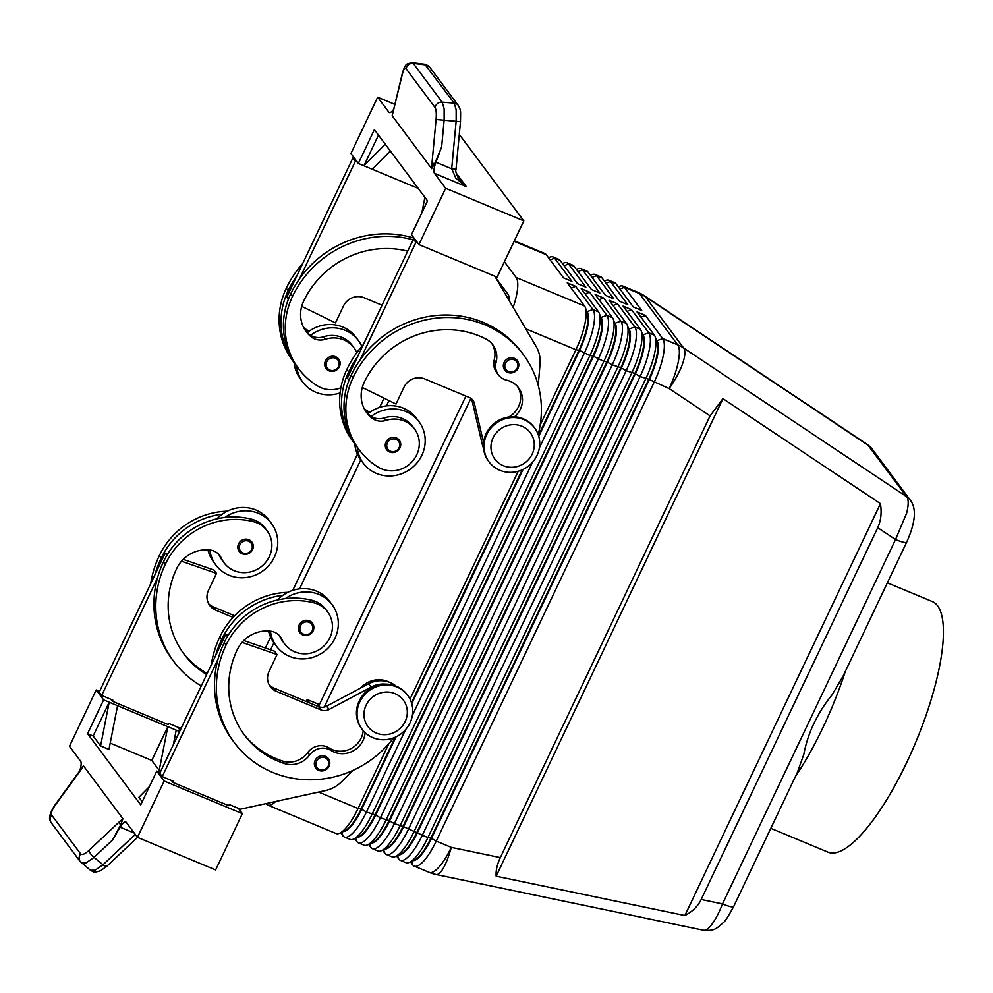 <?xml version="1.0" encoding="UTF-8"?>
<svg xmlns="http://www.w3.org/2000/svg" width="993" height="993" viewBox="0 0 993 993"><rect width="100%" height="100%" fill="white"/><g stroke="black" fill="none" stroke-linecap="round" stroke-linejoin="round"><path stroke-width="1.49" d="M329.006 766.385A7.894 7.46 -36.7 0 1 315.762 768.085A7.894 7.46 -36.7 0 1 315.104 760.452A7.894 7.46 -36.7 0 1 328.41 758.64A7.894 7.46 -36.7 0 1 329.055 766.273M270.456 631.151A34.718 32.806 143.3 0 0 276.451 646.195A34.718 32.806 143.3 0 0 289.571 656.385A34.718 32.806 143.3 0 0 330.284 645.624A34.718 32.806 143.3 0 0 332.096 604.65A34.718 32.806 143.3 0 0 318.976 594.459A34.718 32.806 143.3 0 0 285.339 598.63A74.661 70.553 -36.7 0 1 312.15 600.331A26.823 25.346 -36.7 0 1 325.778 609.379L327.628 611.862A26.823 25.346 -36.7 0 1 327.38 641.999A26.823 25.346 -36.7 0 1 298.26 652.997A26.823 25.346 -36.7 0 1 284.631 643.96A26.823 25.346 -36.7 0 1 281.987 639.467A15.776 14.907 143.3 0 0 280.436 636.836A15.776 14.907 143.3 0 0 270.419 631.151A31.565 29.827 143.3 0 0 237.228 649.757A88.377 83.511 143.3 0 0 244.576 735.217A88.377 83.511 143.3 0 0 284.494 763.555A22.094 20.878 143.3 0 0 309.642 754.99A15.776 14.907 -36.7 0 1 330.992 750.46A22.094 20.878 143.3 0 0 352.8 751.105A22.094 20.878 143.3 0 0 365.101 732.66M332.096 604.65L329.626 601.336A34.718 32.806 143.3 0 0 316.506 591.145A34.718 32.806 143.3 0 0 282.868 595.316A34.718 32.806 -36.7 0 0 277.481 599.995M268.532 630.989A34.718 32.806 143.3 0 0 273.981 642.881L276.451 646.195M284.631 643.96L282.769 641.466A26.823 25.346 -36.7 0 1 280.125 636.985A15.776 14.907 143.3 0 0 279.43 635.644M389.045 682.117A23.671 22.367 143.3 0 0 360.471 688.124M399.931 447.967A7.894 7.46 -36.7 0 1 386.674 449.68A7.894 7.46 -36.7 0 1 386.016 442.046A7.894 7.46 -36.7 0 1 399.546 440.544A7.894 7.46 -36.7 0 1 399.98 447.868M209.895 550.01A34.718 32.806 143.3 0 0 215.878 565.042A34.718 32.806 143.3 0 0 228.998 575.232A34.718 32.806 143.3 0 0 269.711 564.483A34.718 32.806 143.3 0 0 271.523 523.51L269.053 520.195A34.718 32.806 143.3 0 0 255.933 510.005A34.718 32.806 143.3 0 0 222.295 514.175A34.718 32.806 -36.7 0 0 216.921 518.842M271.523 523.51A34.718 32.806 143.3 0 0 258.403 513.319A34.718 32.806 143.3 0 0 224.766 517.49A74.661 70.553 -36.7 0 1 251.577 519.19A26.823 25.346 -36.7 0 1 265.205 528.226L267.055 530.709A26.823 25.346 143.3 0 0 253.426 521.673A74.661 70.553 143.3 0 0 165.483 563.95A101.001 95.44 143.3 0 0 173.887 661.623A101.001 95.44 143.3 0 0 201.256 685.927M206.656 674.57A88.377 83.511 -36.7 0 1 184.003 654.064A88.377 83.511 -36.7 0 1 176.655 568.604A31.565 29.827 -36.7 0 1 209.858 549.998A15.776 14.907 -36.7 0 1 219.863 555.683A15.776 14.907 -36.7 0 1 221.414 558.327A26.823 25.346 143.3 0 0 224.058 562.808A26.823 25.346 143.3 0 0 237.687 571.844A26.823 25.346 143.3 0 0 266.819 560.859A26.823 25.346 143.3 0 0 267.055 530.709M224.058 562.808L222.209 560.325A26.823 25.346 -36.7 0 1 219.565 555.844A15.776 14.907 143.3 0 0 218.87 554.491M339.358 366.827A7.894 7.46 -36.7 0 1 326.101 368.527A7.894 7.46 -36.7 0 1 325.456 360.893A7.894 7.46 -36.7 0 1 338.973 359.404A7.894 7.46 -36.7 0 1 339.407 366.715M797.242 772.666L733.666 906.547A15.776 2.52 -154.6 0 1 731.469 906.82A15.776 2.52 -154.6 0 1 722.507 903.915C718.758 913.461 714.861 920.734 710.777 925.724C707.922 929.113 705.489 930.615 703.503 930.255L436.126 874.523A37.883 9.52 101.8 0 0 442.344 869.769A37.883 9.52 101.8 0 0 451.281 847.377L436.25 841.108L654.102 382.33A37.883 10.824 -67.4 0 0 663.274 355.531A37.883 10.824 -67.4 0 0 662.728 338.613L645.413 315.426L640.969 317.201M701.195 899.472C697.856 906.336 692.406 911.698 684.86 915.546L496.165 876.211C495.718 870.7 497.108 864.493 500.335 857.604L710.069 415.893L722.941 398.627L880.443 503.637C881.858 512.723 880.952 520.742 877.738 527.68L701.195 899.472L722.507 903.915L895.525 539.534A15.776 2.52 25.4 0 0 904.486 542.439A15.776 2.52 25.4 0 0 906.696 542.166A15.776 2.52 25.4 0 0 906.721 542.054M871.941 448.774L867.534 444.566L906.77 496.785C908.732 499.665 908.657 505.214 906.547 513.431L895.525 539.534L877.738 527.68M514.362 240.815L544.772 253.5A37.883 10.824 112.6 0 1 546.224 254.68L563.54 277.866L571.906 281.354L554.603 258.168A37.883 10.824 -67.4 0 0 553.151 256.988A37.883 10.824 -67.4 0 0 549.501 257.336L548.546 257.783M553.151 256.988L558.724 259.322A37.883 10.824 112.6 0 1 560.189 260.501L577.492 283.688L585.87 287.176L568.567 263.989A37.883 10.824 -67.4 0 0 567.102 262.81A37.883 10.824 -67.4 0 0 563.465 263.157L562.51 263.604M567.102 262.81L572.688 265.143A37.883 10.824 112.6 0 1 574.153 266.323L591.456 289.509L599.834 292.997L582.531 269.811A37.883 10.824 -67.4 0 0 581.066 268.631A37.883 10.824 -67.4 0 0 577.429 268.979L576.461 269.426M581.066 268.631L586.652 270.952A37.883 10.824 112.6 0 1 588.104 272.144L605.42 295.331L613.786 298.819L596.483 275.632A37.883 10.824 -67.4 0 0 595.018 274.453A37.883 10.824 -67.4 0 0 591.381 274.8L590.425 275.247M595.018 274.453L600.604 276.774A37.883 10.824 112.6 0 1 602.068 277.966L619.371 301.152L627.75 304.64L610.447 281.453A37.883 10.824 -67.4 0 0 608.982 280.274A37.883 10.824 -67.4 0 0 605.345 280.622L604.389 281.069M608.982 280.274L614.568 282.595A37.883 10.824 112.6 0 1 616.032 283.787L633.335 306.974L641.714 310.461L624.398 287.275A37.883 10.824 -67.4 0 0 622.946 286.096A37.883 10.824 -67.4 0 0 619.297 286.443L618.341 286.89M343.28 831.538A33.464 9.558 -67.4 0 0 349.747 827.752A33.464 9.558 -67.4 0 0 361.688 809.221L396.046 736.856M340.686 832.742L343.007 835.845A37.883 10.824 -67.4 0 0 344.459 837.037A37.883 10.824 -67.4 0 0 352.949 832.978A37.883 10.824 -67.4 0 0 366.454 812.013L405.591 729.594M538.752 436.324L579.527 350.43A33.464 9.558 -67.4 0 0 587.633 326.771A33.464 9.558 -67.4 0 0 587.148 311.827L586.677 311.181M539.385 447.831L584.306 353.223A37.883 10.824 -67.4 0 0 593.479 326.424A37.883 10.824 -67.4 0 0 592.92 309.506L575.617 286.332L567.239 282.831L584.554 306.018A37.883 10.824 112.6 0 1 585.398 307.669A37.883 10.824 112.6 0 1 585.1 322.936A37.883 10.824 112.6 0 1 575.928 349.735L540.18 425.004M584.554 306.018L516.149 277.494A37.883 10.824 112.6 0 1 516.695 294.412A37.883 10.824 112.6 0 1 513.145 307.383M388.859 743.707L358.076 808.513A37.883 10.824 112.6 0 1 344.571 829.49A37.883 10.824 112.6 0 1 339.73 833.189A37.883 10.824 112.6 0 1 336.093 833.537L267.688 805.025A37.883 10.824 112.6 0 1 266.223 803.833L266.037 803.598M395.189 737.253L361.129 808.985A33.464 9.558 112.6 0 1 349.188 827.517A33.464 9.558 112.6 0 1 344.919 830.781L339.73 833.189M585.398 307.669L587.347 313.043A33.464 9.558 112.6 0 1 587.074 326.536A33.464 9.558 112.6 0 1 578.969 350.206L538.491 435.455M396.53 856.028L398.838 859.131A37.883 10.824 -67.4 0 0 400.303 860.31A37.883 10.824 -67.4 0 0 408.781 856.264A37.883 10.824 -67.4 0 0 422.298 835.287L640.137 376.508A37.883 10.824 -67.4 0 0 649.31 349.71A37.883 10.824 -67.4 0 0 648.764 332.792L631.461 309.605L627.017 311.38M645.413 315.426L637.047 311.939L654.35 335.125A37.883 10.824 112.6 0 1 655.206 336.764A37.883 10.824 112.6 0 1 654.896 352.043A37.883 10.824 112.6 0 1 645.723 378.829L427.884 837.62A37.883 10.824 112.6 0 1 414.366 858.597A37.883 10.824 112.6 0 1 409.526 862.296A37.883 10.824 112.6 0 1 405.889 862.644L400.303 860.31M382.566 850.207L384.887 853.31A37.883 10.824 -67.4 0 0 386.339 854.489A37.883 10.824 -67.4 0 0 394.817 850.442A37.883 10.824 -67.4 0 0 408.334 829.465L626.186 370.687A37.883 10.824 -67.4 0 0 635.346 343.888A37.883 10.824 -67.4 0 0 634.8 326.97L617.497 303.784L613.053 305.559M631.461 309.605L623.083 306.117L640.386 329.304A37.883 10.824 112.6 0 1 641.242 330.942A37.883 10.824 112.6 0 1 640.932 346.222A37.883 10.824 112.6 0 1 631.771 373.008L413.92 831.799A37.883 10.824 112.6 0 1 400.402 852.776A37.883 10.824 112.6 0 1 395.562 856.475A37.883 10.824 112.6 0 1 391.925 856.822L386.339 854.489M368.602 844.385L370.923 847.488A37.883 10.824 -67.4 0 0 372.387 848.68A37.883 10.824 -67.4 0 0 380.865 844.621A37.883 10.824 -67.4 0 0 394.382 823.656L612.222 364.865A37.883 10.824 -67.4 0 0 621.395 338.067A37.883 10.824 -67.4 0 0 620.848 321.149L603.545 297.962L599.102 299.737M617.497 303.784L609.119 300.296L626.434 323.482A37.883 10.824 112.6 0 1 627.278 325.121A37.883 10.824 112.6 0 1 626.98 340.4A37.883 10.824 112.6 0 1 617.807 367.187L399.956 825.977A37.883 10.824 112.6 0 1 386.451 846.955A37.883 10.824 112.6 0 1 381.61 850.653A37.883 10.824 112.6 0 1 377.961 851.001L372.387 848.68M354.65 838.564L356.959 841.667A37.883 10.824 -67.4 0 0 358.423 842.858A37.883 10.824 -67.4 0 0 366.901 838.8A37.883 10.824 -67.4 0 0 380.418 817.835L598.27 359.044A37.883 10.824 -67.4 0 0 607.431 332.245A37.883 10.824 -67.4 0 0 606.884 315.327L589.581 292.141L585.138 293.928M603.545 297.962L595.167 294.474L612.47 317.661A37.883 10.824 112.6 0 1 613.326 319.312A37.883 10.824 112.6 0 1 613.016 334.579A37.883 10.824 112.6 0 1 603.843 361.365L386.004 820.156A37.883 10.824 112.6 0 1 372.487 841.133A37.883 10.824 112.6 0 1 367.646 844.832A37.883 10.824 112.6 0 1 364.009 845.18L358.423 842.858M589.581 292.141L581.203 288.653L598.506 311.839A37.883 10.824 112.6 0 1 599.362 313.49A37.883 10.824 112.6 0 1 599.052 328.757A37.883 10.824 112.6 0 1 589.892 355.556L372.04 814.334A37.883 10.824 112.6 0 1 358.523 835.312A37.883 10.824 112.6 0 1 353.694 839.011A37.883 10.824 112.6 0 1 350.045 839.358L344.459 837.037M410.481 861.85L412.803 864.953A37.883 10.824 -67.4 0 0 414.267 866.132A37.883 10.824 -67.4 0 0 422.745 862.085A37.883 10.824 -67.4 0 0 436.25 841.108L431.483 838.328L649.323 379.537A33.464 9.558 -67.4 0 0 657.428 355.866A33.464 9.558 -67.4 0 0 656.944 340.922L656.472 340.289M357.244 837.36A33.464 9.558 -67.4 0 0 363.711 833.561A33.464 9.558 -67.4 0 0 375.639 815.042L593.491 356.251A33.464 9.558 -67.4 0 0 601.584 332.581A33.464 9.558 -67.4 0 0 601.1 317.636L600.628 317.003M599.362 313.49L601.299 318.865A33.464 9.558 112.6 0 1 601.026 332.357A33.464 9.558 112.6 0 1 592.933 356.015L375.081 814.806A33.464 9.558 112.6 0 1 363.153 833.338A33.464 9.558 112.6 0 1 358.87 836.602L353.694 839.011M371.208 843.181A33.464 9.558 -67.4 0 0 377.663 839.383A33.464 9.558 -67.4 0 0 389.604 820.863L607.455 362.073A33.464 9.558 -67.4 0 0 615.548 338.402A33.464 9.558 -67.4 0 0 615.064 323.457L614.593 322.824M613.326 319.312L615.263 324.686A33.464 9.558 112.6 0 1 614.99 338.179A33.464 9.558 112.6 0 1 606.897 361.837L389.045 820.628A33.464 9.558 112.6 0 1 377.104 839.159A33.464 9.558 112.6 0 1 372.834 842.424L367.646 844.832M385.16 849.003A33.464 9.558 -67.4 0 0 391.627 845.204A33.464 9.558 -67.4 0 0 403.568 826.685L621.407 367.894A33.464 9.558 -67.4 0 0 629.512 344.223A33.464 9.558 -67.4 0 0 629.028 329.279L628.557 328.646M627.278 325.121L629.214 330.508A33.464 9.558 112.6 0 1 628.954 344A33.464 9.558 112.6 0 1 620.848 367.658L403.009 826.449A33.464 9.558 112.6 0 1 391.068 844.981A33.464 9.558 112.6 0 1 386.786 848.245L381.61 850.653M399.124 854.824A33.464 9.558 -67.4 0 0 405.591 851.026A33.464 9.558 -67.4 0 0 417.519 832.506L635.371 373.716A33.464 9.558 -67.4 0 0 643.464 350.045A33.464 9.558 -67.4 0 0 642.98 335.1L642.508 334.467M641.242 330.942L643.179 336.329A33.464 9.558 112.6 0 1 642.905 349.809A33.464 9.558 112.6 0 1 634.812 373.48L416.961 832.271A33.464 9.558 112.6 0 1 405.032 850.79A33.464 9.558 112.6 0 1 400.75 854.067L395.562 856.475M413.076 860.646A33.464 9.558 -67.4 0 0 419.542 856.847A33.464 9.558 -67.4 0 0 431.483 838.328L430.925 838.092A33.464 9.558 112.6 0 1 418.984 856.611A33.464 9.558 112.6 0 1 414.714 859.888L409.526 862.296M655.206 336.764L657.143 342.151A33.464 9.558 112.6 0 1 656.87 355.631A33.464 9.558 112.6 0 1 648.777 379.301L430.925 838.092L427.884 837.62L403.009 826.449L394.382 823.656L389.045 820.628L380.418 817.835L375.081 814.806L366.454 812.013L361.129 808.985L358.076 808.513L318.641 792.066M486.756 434.487A28.412 26.848 -36.7 0 1 534.644 427.971A28.412 26.848 -36.7 0 1 537.002 455.439A28.412 26.848 -36.7 0 1 489.115 461.956A28.412 26.848 -36.7 0 1 486.756 434.487M493.074 437.814A22.094 20.878 -36.7 0 1 521.97 426.258A22.094 20.878 -36.7 0 1 532.161 454.111A22.094 20.878 -36.7 0 1 503.265 465.667A22.094 20.878 -36.7 0 1 493.074 437.814M489.115 461.956L488.494 461.137A28.412 26.848 -36.7 0 1 486.136 433.668A28.412 26.848 -36.7 0 1 534.023 427.151L534.644 427.971M410.035 722.842A28.412 26.848 143.3 0 0 407.676 695.361A28.412 26.848 143.3 0 0 359.789 701.877A28.412 26.848 143.3 0 0 362.147 729.346A28.412 26.848 143.3 0 0 410.035 722.842M405.194 721.501A22.094 20.878 143.3 0 0 395.003 693.648A22.094 20.878 143.3 0 0 366.107 705.204A22.094 20.878 143.3 0 0 376.297 733.057A22.094 20.878 143.3 0 0 405.194 721.501M407.676 695.361L407.056 694.541A28.412 26.848 143.3 0 0 359.168 701.058A28.412 26.848 143.3 0 0 361.526 728.527L362.147 729.346M505.623 294.598A12.624 3.612 112.6 0 1 506.604 292.339M407.701 251.167A88.377 83.511 143.3 0 0 303.622 301.214A31.565 29.827 143.3 0 0 306.241 331.736A31.565 29.827 143.3 0 0 311.094 336.788A15.776 14.907 143.3 0 0 325.431 339.258A26.823 25.346 -36.7 0 1 347.054 341.53A26.823 25.346 -36.7 0 1 353.93 347.761A26.823 25.346 -36.7 0 1 356.785 352.726M340.86 387.841A26.823 25.346 -36.7 0 1 317.81 386.078A74.661 70.553 -36.7 0 1 298.657 368.763A74.661 70.553 -36.7 0 1 292.451 296.559A101.001 95.44 -36.7 0 1 413.1 239.809M353.93 347.761L352.081 345.279A26.823 25.346 143.3 0 0 345.192 339.047A26.823 25.346 143.3 0 0 323.581 336.776A15.776 14.907 -36.7 0 1 310.61 335.286A34.718 32.806 -36.7 0 1 345.279 330.359A34.718 32.806 -36.7 0 1 358.399 340.562A34.718 32.806 -36.7 0 1 361.824 346.358M307.333 332.605A34.718 32.806 -36.7 0 1 308.14 331.972A34.718 32.806 -36.7 0 1 342.808 327.057A34.718 32.806 -36.7 0 1 355.928 337.248L358.399 340.562M340.115 392.93A34.718 32.806 -36.7 0 1 315.873 392.285A34.718 32.806 -36.7 0 1 302.753 382.094L300.283 378.78A34.718 32.806 -36.7 0 1 294.189 362.768A34.718 32.806 -36.7 0 1 294.164 362.457M302.753 382.094A34.718 32.806 -36.7 0 1 296.659 366.082A74.661 70.553 143.3 0 0 296.808 366.268L298.657 368.763M252.483 549.774A7.894 7.46 -36.7 0 1 239.239 551.487A7.894 7.46 -36.7 0 1 238.581 543.854A7.894 7.46 -36.7 0 1 251.887 542.041A7.894 7.46 -36.7 0 1 252.532 549.675M538.169 434.524A101.001 95.44 143.3 0 0 523.299 354.538A101.001 95.44 143.3 0 0 353.024 377.712A74.661 70.553 143.3 0 0 359.23 449.903A74.661 70.553 143.3 0 0 378.383 467.231A26.823 25.346 143.3 0 0 411.834 461.993A26.823 25.346 143.3 0 0 414.503 428.902A26.823 25.346 143.3 0 0 407.614 422.683A26.823 25.346 143.3 0 0 386.004 420.411A15.776 14.907 -36.7 0 1 371.667 417.929A31.565 29.827 -36.7 0 1 366.814 412.889A31.565 29.827 -36.7 0 1 364.195 382.367A88.377 83.511 -36.7 0 1 486.049 339.072A22.094 20.878 -36.7 0 1 492.838 344.832A22.094 20.878 -36.7 0 1 496.09 362.321A15.776 14.907 143.3 0 0 498.412 374.808A15.776 14.907 143.3 0 0 506.802 380.22A22.094 20.878 -36.7 0 1 518.532 387.791A22.094 20.878 -36.7 0 1 514.511 416.787M414.503 428.902L412.641 426.419A26.823 25.346 143.3 0 0 405.765 420.2A26.823 25.346 143.3 0 0 384.154 417.929A15.776 14.907 -36.7 0 1 371.183 416.439A34.718 32.806 -36.7 0 1 405.852 411.512A34.718 32.806 -36.7 0 1 418.972 421.702A34.718 32.806 -36.7 0 1 417.159 462.676A34.718 32.806 -36.7 0 1 376.446 473.438A34.718 32.806 -36.7 0 1 363.326 463.234A34.718 32.806 -36.7 0 1 357.232 447.222A74.661 70.553 143.3 0 0 357.381 447.421L359.23 449.903M367.906 413.758A34.718 32.806 -36.7 0 1 368.713 413.125A34.718 32.806 -36.7 0 1 403.381 408.197A34.718 32.806 -36.7 0 1 416.501 418.388L418.972 421.702M518.036 368.279A7.894 7.46 -36.7 0 1 504.742 370.091A7.894 7.46 -36.7 0 1 504.084 362.457A7.894 7.46 -36.7 0 1 517.601 360.968A7.894 7.46 -36.7 0 1 518.036 368.279M313.056 630.927A7.894 7.46 -36.7 0 1 299.812 632.628A7.894 7.46 -36.7 0 1 299.154 624.994A7.894 7.46 -36.7 0 1 312.447 623.182A7.894 7.46 -36.7 0 1 313.105 630.816M402.339 73.321A6.318 3.091 13.5 0 0 402.302 73.457C405.802 62.708 406.149 64.123 412.368 62.696L413.2 63.341A6.318 5.97 143.3 0 0 406.112 68.765L435.095 107.592A6.318 5.97 -36.7 0 1 442.183 102.167L413.2 63.341L425.637 64.893A6.318 5.97 -36.7 0 1 429.721 67.176A6.318 5.97 -36.7 0 1 429.733 67.189L424.805 64.247L454.198 103.135L456.159 109.789L456.159 121.059L451.691 168.785L455.899 178.268L466.288 186.597L458.456 178.603M81.128 862.532L86.093 862.88L94.037 857.406L112.569 839.954L120.153 827.206A12.624 3.612 112.6 0 1 123.79 822.638A12.624 3.612 112.6 0 1 125.813 822.005A12.624 3.612 112.6 0 1 126.31 822.403L137.456 837.347L215.63 869.93L242.354 813.639L164.18 781.044L137.456 837.347M135.259 834.405L103.011 864.779L95.055 870.253L90.462 870.29L80.247 861.601A6.318 5.97 -36.7 0 1 80.222 861.576A6.318 5.97 -36.7 0 1 80.694 853.968L51.71 815.141A6.318 5.97 143.3 0 0 51.239 822.75A6.318 5.97 143.3 0 0 51.251 822.775L80.222 861.576M393.712 109.255A12.624 3.612 112.6 0 1 391.329 111.899A12.624 3.612 112.6 0 1 389.306 112.532A12.624 3.612 112.6 0 1 388.809 112.135L377.663 97.202L394.879 104.389M451.703 168.624L456.023 169.282M377.663 97.202L350.939 153.493L358.349 163.435L374.386 129.661L427.536 200.871L411.499 234.646L418.922 244.576L445.646 188.285L434.5 173.353A12.624 3.612 112.6 0 1 434.078 169.17A12.624 3.612 112.6 0 1 435.927 162.207L441.637 146.952L444.144 120.079L444.144 108.82L442.183 102.167L454.198 103.135A6.318 5.97 -36.7 0 1 458.282 105.419A6.318 5.97 -36.7 0 1 458.294 105.457L429.721 67.176M99.573 691.376L96.197 689.961L69.473 746.264L80.619 761.197A12.624 3.612 112.6 0 1 81.041 765.38A12.624 3.612 112.6 0 1 79.688 770.94M112.569 839.954L120.625 825.022A6.318 2.11 -133.3 0 1 119.284 821.869L89.047 850.343C84.901 854.079 82.109 855.283 80.694 853.968M441.637 146.952L435.071 162.79L431.632 168.636L392.185 115.796L402.326 74.301C403.605 69.373 404.871 67.524 406.112 68.765M797.367 772.38L803.784 754.519C807.756 733.206 817.227 713.272 832.171 694.728L843.144 675.997M770.816 828.323L827.926 852.131A135.731 38.777 -67.4 0 0 911.45 752.21A135.731 38.777 -67.4 0 0 937.615 605.829A135.731 38.777 -67.4 0 0 932.39 601.584L887.382 582.829M795.393 776.538A135.731 38.777 -67.4 0 0 845.279 671.491M402.326 74.301A6.318 3.091 13.5 0 1 402.302 73.47A6.318 3.091 13.5 0 0 402.302 73.47L393.34 110.806A6.318 3.091 13.5 0 0 393.34 110.819A6.318 3.091 13.5 0 0 393.365 111.65M435.095 107.592C436.225 109.528 436.548 113.5 436.076 119.508L431.967 163.361L434.76 163.46M392.458 113.996L392.185 115.796M51.71 815.141C50.755 813.279 51.959 809.94 55.298 805.137L80.681 770.158A6.318 1.241 -144 0 0 80.172 770.283L54.789 805.261A6.318 1.241 -144 0 0 54.752 805.311M82.332 767.068L83.486 765.901L122.933 818.753L119.284 821.869M120.625 825.022L122.933 818.753M435.927 162.207L451.691 168.785L456.01 169.393L460.479 121.705C460.727 108.485 460.777 110.806 458.282 105.419M142.222 801.736L138.896 797.28L149.422 786.58M160.146 772.517L156.77 771.114L140.733 804.889L87.583 733.678L103.62 699.904L167.829 726.677L159.203 770.394L151.792 760.452L110.198 743.112M160.841 771.065L159.203 770.394M117.571 705.725L108.957 749.43L100.578 745.942L93.156 736.012L87.583 733.678M151.792 760.452L167.829 726.677L176.208 730.165L173.328 744.762M100.578 745.942L109.193 702.237L93.156 736.012M176.208 730.165L179.584 731.58M238.419 808.376L242.354 813.639M177.859 727.224L180.18 730.339M156.77 771.114L164.18 781.044M171.417 780.436L172.881 782.397L228.713 805.671L229.259 804.553L240.418 809.208L325.369 790.589A31.565 29.827 143.3 0 0 341.542 781.801L353.21 770.283M96.197 689.961L103.62 699.904M110.844 699.283L112.308 701.244L168.152 724.53L168.686 723.4L179.845 728.055L181.421 727.72M222.295 514.175A74.661 70.553 -36.7 0 0 161.164 558.153A101.001 95.44 -36.7 0 0 155.02 574.599L99.201 692.158L101.671 695.46L112.842 700.127L112.308 701.244M287.858 592.337A74.661 70.553 143.3 0 0 219.875 636.823L221.724 639.306A101.001 95.44 -36.7 0 0 215.593 655.74L159.774 773.299L162.244 776.613L173.415 781.268L172.881 782.397M445.646 188.285L523.82 220.88L497.096 277.171L418.922 244.576M459.287 134.427L523.82 220.88M424.905 197.334L421.839 212.874M418.239 188.397L372.313 169.257L390.299 150.973M385.197 144.146L363.934 165.757L378.482 135.135M372.313 169.257L358.349 163.435M523.311 354.538L521.449 352.056A101.001 95.44 143.3 0 0 360.099 359.95L415.918 242.391L417.916 243.223M494.812 276.215L536.208 346.582A31.565 29.827 -36.7 0 1 540.055 363.723L538.256 385.445M288.429 299.104L286.853 296.981L352.875 157.937L354.861 158.768M349.002 380.245L347.413 378.122L413.448 239.077L415.434 239.909M483.517 448.116A25.247 23.857 -36.7 0 1 482.288 444.368L471.923 400.142A9.471 8.949 143.3 0 0 471.489 398.801M483.566 442.593L474.393 403.456A9.471 8.949 143.3 0 0 469.354 397.523L424.681 378.904A15.776 14.907 143.3 0 0 404.039 387.146L396.021 404.039L362.271 387.506M415.918 242.391L413.448 239.077M517.564 386.575A22.094 20.878 -36.7 0 1 508.714 417.023M491.858 343.628A22.094 20.878 -36.7 0 1 494.241 359.838A15.776 14.907 143.3 0 0 496.562 372.325L498.412 374.808M357.629 356.636A101.001 95.44 143.3 0 0 348.692 371.916A74.661 70.553 143.3 0 0 354.762 443.908A34.718 32.806 -36.7 0 1 354.737 443.61M368.713 413.125A15.776 14.907 -36.7 0 1 367.336 412.132A31.565 29.827 -36.7 0 1 364.841 409.848M363.326 463.234L360.856 459.933A34.718 32.806 -36.7 0 1 354.762 443.908M360.099 359.95A101.001 95.44 143.3 0 0 351.174 375.217A74.661 70.553 143.3 0 0 357.232 447.222M371.183 416.439A15.776 14.907 -36.7 0 1 369.806 415.446A31.565 29.827 -36.7 0 1 365.921 411.623M354.898 444.107L353.049 441.624A74.661 70.553 -36.7 0 1 346.842 369.433A101.001 95.44 -36.7 0 1 363.314 344.645M364.108 408.458A31.565 29.827 143.3 0 0 365.486 409.65A15.776 14.907 143.3 0 0 370.054 412.145M414.131 238.159A101.001 95.44 143.3 0 0 299.526 278.797L355.345 161.251L357.343 162.082M382.032 305.223L364.108 297.751A15.776 14.907 143.3 0 0 343.466 306.005L335.448 322.899L301.698 306.353M352.875 157.937L355.345 161.251M297.056 275.483A101.001 95.44 143.3 0 0 288.119 290.763A74.661 70.553 143.3 0 0 294.189 362.768L292.476 360.471A74.661 70.553 143.3 0 1 286.269 288.28A101.001 95.44 143.3 0 1 302.741 263.505M308.14 331.972A15.776 14.907 -36.7 0 1 306.763 330.992A31.565 29.827 -36.7 0 1 304.268 328.708M309.481 331.004A15.776 14.907 -36.7 0 1 304.913 328.509A31.565 29.827 -36.7 0 1 303.535 327.318M299.526 278.797A101.001 95.44 143.3 0 0 290.601 294.077A74.661 70.553 143.3 0 0 296.659 366.082M310.61 335.286A15.776 14.907 -36.7 0 1 309.245 334.306A31.565 29.827 -36.7 0 1 305.347 330.47M319.411 704.62L307.197 699.531L306.254 701.517M309.779 702.994L307.197 699.531M502.892 287.374L502.222 288.802M495.718 277.755L508.131 294.387A18.941 5.412 112.6 0 1 508.838 300.047M270.592 649.832L273.919 642.806M299.538 588.849L360.794 459.858M386.414 405.901L388.946 400.576M465.903 396.083L318.455 706.606M412.418 715.221L532.558 462.204M516.149 277.494L504.407 261.767M522.157 469.863L411.524 702.845M518.209 471.29L410.01 699.146M275.644 801.488A37.883 10.824 112.6 0 1 267.688 805.025M324.314 707.053L470.893 398.354M575.617 286.332L571.174 288.107M411.785 703.714L523.013 469.466M384.018 398.156L379.649 407.378M357.443 454.149L292.774 590.339M270.568 637.096L265.379 648.019M496.165 876.211L722.941 398.627M684.86 915.546L880.443 503.637M173.887 661.623L172.025 659.141A101.001 95.44 -36.7 0 1 157.49 577.914A101.001 95.44 -36.7 0 1 163.634 561.467A74.661 70.553 -36.7 0 1 224.766 517.49M183.084 652.823A88.377 83.511 143.3 0 0 207.177 673.465M155.02 574.599L165.223 553.113L167.718 553.97M150.688 583.723A101.001 95.44 -36.7 0 1 159.302 555.67A74.661 70.553 -36.7 0 1 227.285 511.184M207.959 549.837A34.718 32.806 143.3 0 0 213.408 561.728L215.878 565.042M233.057 617.398L215.754 610.174A15.776 14.907 -36.7 0 1 209.796 605.544A15.776 14.907 -36.7 0 1 208.48 590.289L216.499 573.395L214.029 570.081L183.221 559.369M234.621 615.759L213.284 606.872A15.776 14.907 -36.7 0 1 208.679 603.794M165.223 553.113L166.886 555.335M157.49 577.914L101.671 695.46M216.499 573.395L181.496 561.219M215.593 655.74L225.796 634.254L228.291 635.123M221.724 639.306A74.661 70.553 -36.7 0 1 282.868 595.316M219.875 636.823A101.001 95.44 143.3 0 0 211.261 664.876M393.6 737.898A101.001 95.44 -36.7 0 1 234.46 742.764A101.001 95.44 -36.7 0 1 226.056 645.102A74.661 70.553 -36.7 0 1 313.999 602.813A26.823 25.346 -36.7 0 1 327.628 611.862M234.46 742.764L232.598 740.281A101.001 95.44 -36.7 0 1 218.063 659.054A101.001 95.44 -36.7 0 1 224.207 642.62A74.661 70.553 -36.7 0 1 285.339 598.63M243.657 733.964A88.377 83.511 143.3 0 0 282.633 761.072A22.094 20.878 143.3 0 0 307.78 752.508A15.776 14.907 -36.7 0 1 329.142 747.977A22.094 20.878 143.3 0 0 350.715 748.747A22.094 20.878 143.3 0 0 363.202 730.674M385.545 684.115A25.247 23.857 143.3 0 0 371.084 687.094L329.08 709.486A9.471 8.949 -36.7 0 1 321 709.945L276.327 691.327A15.776 14.907 -36.7 0 1 270.357 686.697A15.776 14.907 -36.7 0 1 269.053 671.429L277.072 654.536L274.602 651.234L243.794 640.51M395.996 686.064A25.247 23.857 143.3 0 0 368.614 683.792L326.61 706.172A9.471 8.949 -36.7 0 1 318.53 706.631L273.857 688.012A15.776 14.907 -36.7 0 1 269.252 684.947M218.063 659.054L162.244 776.613M227.459 636.488L225.796 634.254M277.072 654.536L242.056 642.359M434.5 173.353L466.288 186.597L456.284 173.192M328.186 766.137A6.628 6.268 -36.7 0 1 317.04 767.688A6.628 6.268 -36.7 0 1 325.133 757.783A6.628 6.268 -36.7 0 1 328.186 766.137M280.125 636.985L281.987 639.467M387.382 442.841A6.628 6.268 143.3 0 0 390.448 451.194A6.628 6.268 143.3 0 0 398.739 441.587A6.628 6.268 143.3 0 0 387.382 442.841M221.414 558.327L219.565 555.844M338.179 360.434A6.628 6.268 143.3 0 0 326.809 361.7A6.628 6.268 143.3 0 0 329.875 370.054A6.628 6.268 143.3 0 0 338.179 360.434M500.335 857.604L451.281 847.377A37.883 10.824 -67.4 0 1 437.764 868.354A37.883 10.824 -67.4 0 1 429.286 872.4L414.267 866.132M619.955 289.05L624.398 287.275L639.43 293.543L677.747 344.881A37.883 35.785 143.3 0 1 680.788 346.321A37.883 35.785 143.3 0 1 683.668 348.046L645.351 296.708L868.453 445.46A15.776 14.907 -36.7 0 1 871.953 448.762L910.271 500.1A15.776 14.907 143.3 0 0 906.77 496.785L683.668 348.046A37.883 11.755 123.7 0 1 682.476 364.034A37.883 11.755 123.7 0 1 669.121 388.586L710.069 415.893M910.891 500.993A15.776 14.907 143.3 0 0 910.271 500.1C916.725 508.453 915.534 522.467 906.683 542.153L842.983 676.32M637.965 292.352A37.883 10.824 -67.4 0 1 639.43 293.543A37.883 35.785 -36.7 0 1 642.471 294.983A37.883 35.785 -36.7 0 1 645.351 296.708A37.883 11.755 123.7 0 0 644.395 295.802A37.883 37.883 0 0 0 637.965 292.352L622.946 286.096M550.159 259.955L554.603 258.168L560.189 260.501M564.123 265.764L568.567 263.989L574.153 266.323M578.087 271.586L582.531 269.811L588.104 272.144M592.039 277.407L596.483 275.632L602.068 277.966M606.003 283.228L610.447 281.453L616.032 283.787M341.691 832.283L343.007 835.845M525.756 328.807L575.928 349.735L579.527 350.43L589.892 355.556L592.933 356.015L603.843 361.365L606.897 361.837L612.222 364.865L620.848 367.658L626.186 370.687L634.812 373.48L640.137 376.508L648.777 379.301L669.121 388.586A37.883 10.824 -67.4 0 0 678.293 361.8A37.883 10.824 -67.4 0 0 677.747 344.881L662.728 338.613L656.658 340.798M355.655 838.104L356.959 841.667M369.619 843.913L370.923 847.488M383.571 849.735L384.887 853.31M397.535 855.556L398.838 859.131M411.499 861.378L412.803 864.953M239.946 544.648A6.628 6.268 -36.7 0 1 248.61 541.185A6.628 6.268 -36.7 0 1 246.549 553.399A6.628 6.268 -36.7 0 1 239.946 544.648M505.449 363.264A6.628 6.268 143.3 0 0 508.503 371.618A6.628 6.268 143.3 0 0 516.807 361.998A6.628 6.268 143.3 0 0 505.449 363.264M312.236 630.679A6.628 6.268 -36.7 0 1 301.078 632.231A6.628 6.268 -36.7 0 1 309.183 622.326A6.628 6.268 -36.7 0 1 312.236 630.679M137.506 837.36L106.946 866.144A6.318 2.11 -133.3 0 1 106.003 866.355A6.318 2.11 -133.3 0 1 103.011 864.779L94.037 857.406A6.318 2.11 -133.3 0 1 90.549 853.732A6.318 2.11 -133.3 0 1 89.047 850.343M389.926 112.606L388.809 112.135M436.076 119.508L460.479 121.705M431.967 163.361L431.632 168.636M55.298 805.137A6.318 1.241 -144 0 0 54.789 805.261C46.063 819.175 50.767 821.211 51.264 822.763M80.681 770.158L83.486 765.901M120.153 827.206L134.291 833.102M483.405 445.857L482.288 444.368M474.393 403.456L471.923 400.142M351.174 375.217L353.024 377.712M384.154 417.929L386.004 420.411M369.806 415.446L371.667 417.929M494.241 359.838L496.09 362.321M346.842 369.433L348.692 371.916M365.486 409.65L367.336 412.132M288.119 290.763L286.269 288.28M306.763 330.992L304.913 328.509M292.451 296.559L290.601 294.077M325.431 339.258L323.581 336.776M311.094 336.788L309.245 334.306M642.694 334.989L648.764 332.792L654.35 335.125M628.743 329.167L634.8 326.97L640.386 329.304M614.779 323.346L620.848 321.149L626.434 323.482M600.815 317.524L606.884 315.327L612.47 317.661M598.506 311.839L592.92 309.506L586.863 311.703M514.126 241.299L546.224 254.68M165.483 563.95L163.634 561.467M253.426 521.673L251.577 519.19M161.164 558.153L159.302 555.67M213.284 606.872L215.754 610.174M224.207 642.62L226.056 645.102M329.142 747.977L330.992 750.46M307.78 752.508L309.642 754.99M282.633 761.072L284.494 763.555M312.15 600.331L313.999 602.813M371.084 687.094L368.614 683.792M276.327 691.327L273.857 688.012M321 709.945L318.53 706.631M329.08 709.486L326.61 706.172M328.41 758.64L329.08 766.348C325.046 771.846 320.602 772.43 315.762 768.085M399.323 440.234L400.005 447.942C395.922 453.429 391.478 454.012 386.674 449.68M326.101 368.527C330.954 372.871 335.398 372.288 339.432 366.789L338.75 359.094M239.239 551.487C244.042 555.819 248.473 555.236 252.557 549.75L251.887 542.041M517.39 360.658L518.061 368.353C513.977 373.852 509.533 374.423 504.742 370.091M312.447 623.182L313.13 630.89C309.096 636.389 304.652 636.972 299.812 632.628M392.334 114.356L393.352 110.819M82.556 766.695L80.172 770.283M456.01 169.381C455.154 170.92 456.383 174.619 459.709 180.478M424.805 64.247L412.368 62.696M106.934 866.144L100.665 870.712C92.535 873.157 94.124 871.953 90.462 870.29M867.534 444.566L644.395 295.802M733.653 906.535C728.241 916.514 724.816 921.852 723.388 922.534C715.854 929.311 714.315 930.925 703.503 930.255M429.286 872.4A37.883 37.883 0 0 0 436.126 874.523"/></g></svg>
